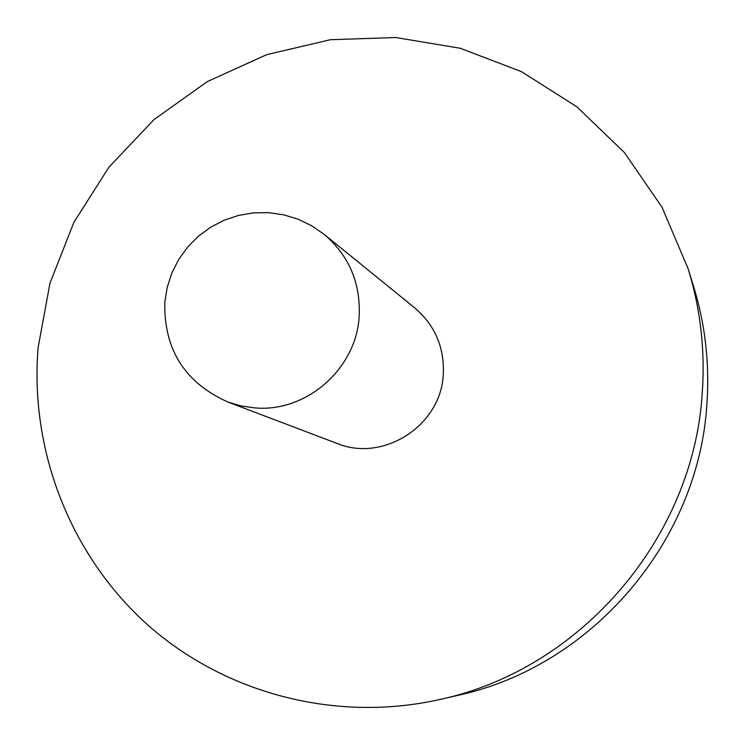 <?xml version="1.0" encoding="UTF-8"?>
<svg xmlns="http://www.w3.org/2000/svg" width="745" height="745" viewBox="0 0 745 745"><rect width="100%" height="100%" fill="white"/><g stroke="black" fill="none" stroke-linecap="round" stroke-linejoin="round"><path stroke-width="1.12" d="M324.261 234.442L414.816 307.964C435.08 325.369 444.56 347.589 443.266 374.633C440.984 425.619 383.256 462.747 336.852 443.368L227.802 401.983L241.082 405.932L254.837 407.897C306.186 412.581 356.175 369.008 359.146 316.709C360.813 283.268 349.181 255.852 324.261 234.442L311.783 225.819L298.13 219.216L283.612 214.802L268.591 212.67L253.421 212.884L238.456 215.426L224.068 220.259L210.602 227.244L198.384 236.24L187.693 247.005L178.809 259.297L171.927 272.819L167.225 287.244L164.803 302.219C163.788 349.386 184.788 382.641 227.802 401.983M38.125 347.617L49.952 283.277L73.876 222.355L108.994 167.122L154.001 119.61L207.24 81.633L266.775 54.636L330.38 39.718L395.679 37.52L460.196 48.248L521.416 71.613L576.919 106.833L624.459 152.632L662.063 207.306L688.11 268.721C700.43 308.719 705.161 349.778 702.33 391.898C694.005 537.331 581.212 669.094 440.146 699.425C336.656 722.846 225.763 693.94 148.032 625.204C70.607 556.021 29.558 450.846 38.125 347.617M688.11 268.721L693.446 285.912C705.161 323.973 709.668 363.02 706.977 403.073C699.071 541.336 591.903 666.533 457.7 695.402L440.146 699.425"/></g></svg>
